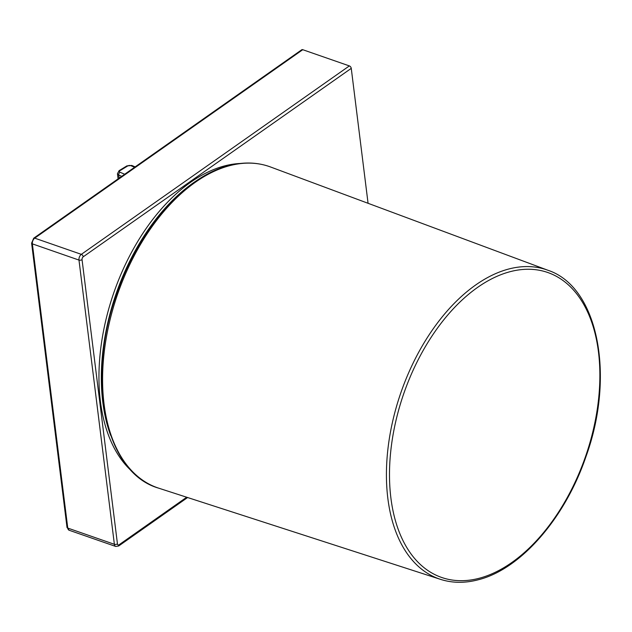 <?xml version="1.0" encoding="UTF-8"?>
<svg xmlns="http://www.w3.org/2000/svg" width="632" height="632" viewBox="0 0 632 632"><rect width="100%" height="100%" fill="white"/><g stroke="black" fill="none" stroke-linecap="round" stroke-linejoin="round"><path stroke-width="0.95" d="M119.093 544.76A2.196 1.359 -125.1 0 1 118.69 545.977L115.759 546.459A4.392 2.615 -70.8 0 1 114.376 544.294L78.976 260.076A4.392 2.615 -70.8 0 1 81.331 254.348L349.362 65.91A2.196 1.359 54.9 0 1 351.258 68.359L83.227 256.797A2.196 1.303 109.2 0 0 82.049 259.657L117.449 543.883A2.196 1.303 109.2 0 0 119.093 544.76L186.701 497.226M368.069 203.299L351.258 68.359M349.362 65.91L302.752 49.699L34.721 238.145L81.331 254.348A2.196 1.359 54.9 0 1 83.227 256.797M82.049 259.657A2.196 1.122 -7.1 0 1 78.976 260.076L32.366 243.865L67.766 528.083A4.392 2.615 109.2 0 0 69.149 530.248L67 527.365L31.6 243.146L33.694 238.217L301.725 49.778A2.196 1.359 54.9 0 1 302.752 49.699M132.902 472.175A167.946 100.061 -70.8 0 1 100.409 401.312A167.946 100.061 -70.8 0 1 240.255 163.475M67 527.365A2.196 1.122 -7.1 0 0 67.766 528.083L114.376 544.294A2.196 1.122 -7.1 0 0 117.449 543.883M33.694 238.217A2.196 1.359 54.9 0 1 34.721 238.145A4.392 2.615 109.2 0 0 32.366 243.865A2.196 1.122 -7.1 0 1 31.6 243.146M134.608 167.267L130.824 165.655A2.196 1.122 -7.1 0 0 127.743 165.94L120.025 170.64A2.196 1.122 -7.1 0 0 120.025 172.244A2.196 1.414 113.1 0 0 118.713 175.056L119.1 178.169M121.715 176.336L118.713 175.056A4.392 2.252 172.9 0 1 117.441 173.713L118.089 178.88M130.824 165.655A2.196 1.414 -66.9 0 1 131.922 165.505L135.145 166.888M127.743 165.94A2.196 1.248 -121.4 0 0 126.827 165.932L131.922 165.505M120.025 170.64A2.196 1.248 -121.4 0 0 119.116 170.64L126.827 165.932M120.025 172.244L124.694 174.235M110.616 435.306A167.891 100.03 -70.8 0 1 102.787 402.102A167.891 100.03 -70.8 0 1 199.902 178.556M479.538 578.185A161.436 96.183 -70.8 0 1 390.592 452.781A161.436 96.183 -70.8 0 1 509.834 271.76A161.436 96.183 -70.8 0 1 598.773 397.165A161.436 96.183 -70.8 0 1 479.538 578.185M547.984 270.283C598.141 286.873 615.457 375.661 585.911 456.778C565 518.224 520.784 569.116 478.44 579.726C465.049 583.281 452.401 583.154 440.496 579.354A163.625 97.486 -70.8 0 1 392.188 423.472A163.625 97.486 -70.8 0 1 508.404 269.106A163.625 97.486 -70.8 0 1 547.984 270.283L270.496 166.966A170.063 101.318 -70.8 0 0 229.353 165.75A170.063 101.318 -70.8 0 0 108.57 326.183A170.063 101.318 -70.8 0 0 158.782 488.196C105.141 473.068 85.636 379.958 116.557 294.362C138.179 230.119 184.354 176.763 228.555 165.703C243.462 161.752 257.445 162.171 270.496 166.966M118.69 545.977L187.609 497.518M115.759 546.459L69.149 530.248M119.116 170.64L117.441 173.713M440.496 579.354L158.782 488.196"/></g></svg>

